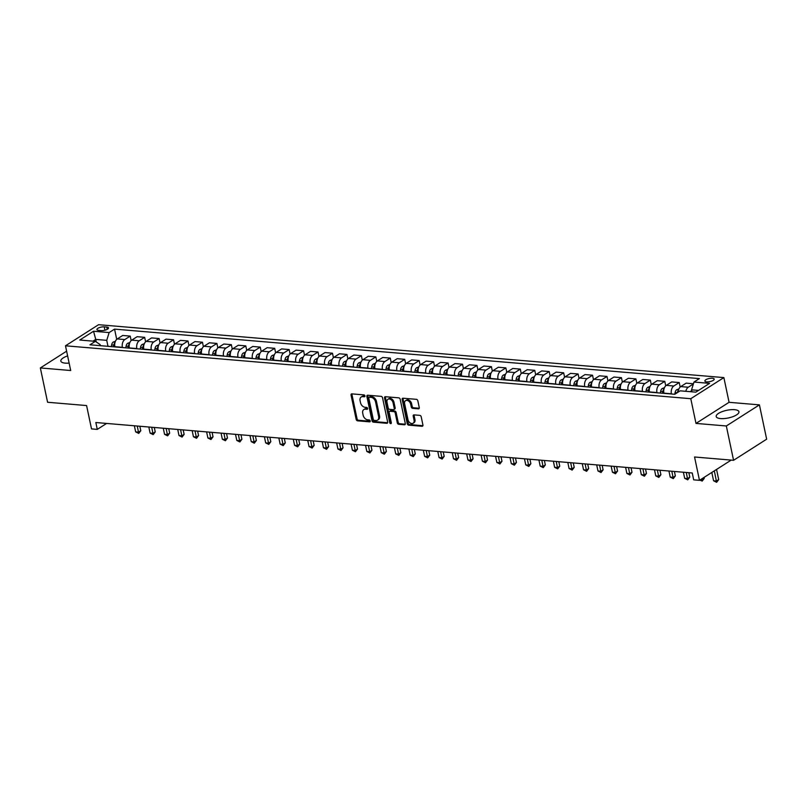<?xml version="1.0" encoding="UTF-8"?>
<svg xmlns="http://www.w3.org/2000/svg" width="807" height="807" viewBox="0 0 807 807"><rect width="100%" height="100%" fill="white"/><g stroke="black" fill="none" stroke-linecap="round" stroke-linejoin="round"><path stroke-width="1.21" d="M364.956 395.904A1.019 0.716 -122.5 0 0 363.957 394.895L351.902 393.877A1.463 1.029 -122.5 0 0 351.055 395.127L356.169 419.378A1.463 1.029 -122.5 0 0 357.582 420.82L369.636 421.849A1.019 0.716 -122.5 0 0 369.243 419.963L367.679 419.822A4.681 3.289 -122.5 0 1 363.14 415.212L362.716 413.184A4.681 3.289 -122.5 0 1 363.836 409.553A4.681 3.289 -122.5 0 1 365.44 409.179L367.003 409.31A1.019 0.716 -122.5 0 0 366.6 407.424L365.046 407.293A4.681 3.289 -122.5 0 1 360.507 402.673L360.073 400.655A4.681 3.289 -122.5 0 1 361.193 397.014A4.681 3.289 -122.5 0 1 362.797 396.651L364.361 396.782A1.019 0.716 -122.5 0 0 364.956 395.904M734.531 409.684A11.621 3.914 -11.9 0 0 722.174 411.62A11.621 3.914 -11.9 0 0 716.192 416.523A11.621 3.914 -11.9 0 0 720.58 418.581A11.621 3.914 -11.9 0 0 732.938 416.644A11.621 3.914 -11.9 0 0 738.93 411.731A11.621 3.914 -11.9 0 0 734.531 409.684M67.606 355.897A11.621 3.914 -11.9 0 0 60.838 361.082A11.621 3.914 -11.9 0 0 65.236 363.13A11.621 3.914 -11.9 0 0 69.13 363.1M712.389 378.241A4.771 1.604 -11.9 0 0 707.315 379.038A4.771 1.604 -11.9 0 0 704.864 381.045A4.771 1.604 -11.9 0 0 706.66 381.893A4.771 1.604 -11.9 0 0 711.734 381.096A4.771 1.604 -11.9 0 0 714.195 379.088A4.771 1.604 -11.9 0 0 712.389 378.241M418.409 408.836A1.463 1.029 -122.5 0 0 419.257 407.585L417.824 400.776A1.463 1.029 -122.5 0 0 416.402 399.334L403.016 398.204A1.463 1.029 -122.5 0 0 402.168 399.455L407.273 423.705A1.463 1.029 -122.5 0 0 408.695 425.148L422.081 426.278A1.463 1.029 -122.5 0 0 422.929 425.027L421.204 416.815A1.463 1.029 -122.5 0 0 419.781 415.363L414.052 414.879A1.463 1.029 -122.5 0 0 413.204 416.13L414.062 420.215A3.914 2.744 -122.5 0 1 413.134 423.251A3.914 2.744 -122.5 0 1 407.989 419.701L404.63 403.732A3.914 2.744 -122.5 0 1 405.558 400.686A3.914 2.744 -122.5 0 1 410.692 404.246L411.257 406.899A1.463 1.029 -122.5 0 0 412.68 408.352L418.409 408.836L419.226 408.312M66.618 351.186L40.35 367.942L47.583 402.259L86.591 405.558L91.514 428.9L97.284 429.385L95.841 422.525L692.245 472.983L693.687 479.842L699.467 480.336L731.192 460.101M726.33 425.975L759.417 404.872L729.074 402.31L695.987 423.413L726.33 425.975L733.563 460.303L694.555 456.994L699.467 480.336M695.987 423.413L690.782 398.698L65.488 345.8L98.575 324.696L723.869 377.595L690.782 398.698M40.35 367.942L70.693 370.514L65.488 345.8M382.538 397.79A1.463 1.029 -122.5 0 0 381.116 396.348L367.73 395.218A1.463 1.029 -122.5 0 0 366.882 396.469L371.997 420.719A1.463 1.029 -122.5 0 0 373.409 422.162L386.795 423.302A1.463 1.029 -122.5 0 0 387.653 422.041L382.538 397.79M385.373 396.711L398.759 397.841A1.463 1.029 -122.5 0 1 400.181 399.283L405.296 423.534A1.463 1.029 -122.5 0 1 404.438 424.785L398.708 424.3A1.463 1.029 -122.5 0 1 397.296 422.858L395.218 413.023A1.463 1.029 -122.5 0 0 393.806 411.58L390.003 411.257A1.463 1.029 -122.5 0 0 389.156 412.508L391.304 422.747A1.019 0.716 -122.5 0 1 389.72 422.616L384.525 397.962A1.463 1.029 -122.5 0 1 385.373 396.711M759.417 404.872L766.65 439.19L733.563 460.303M98.676 330.386L101.218 330.608A4.62 1.553 -11.9 0 0 106.131 329.831A4.62 1.553 -11.9 0 0 108.511 327.884A4.62 1.553 -11.9 0 0 106.766 327.067L104.224 326.855A4.62 1.553 -11.9 0 0 99.311 327.622A4.62 1.553 -11.9 0 0 96.931 329.569A4.62 1.553 -11.9 0 0 98.676 330.386M100.34 345.678L100.098 344.559L95.367 341.351L89.96 344.801L674.803 394.28L680.21 390.83L695.816 392.152L709.585 383.365L693.99 382.044L699.397 378.594L114.554 329.115L109.137 332.565L106.726 340.342L107.987 346.324M95.367 341.351L79.762 340.029L93.541 331.243L109.137 332.565M729.074 402.31L723.869 377.595M97.284 429.385L106.615 423.433M96.275 341.966L95.74 339.414L93.007 341.149M106.726 340.342L95.74 339.414L93.541 331.243M698.549 390.406L691.569 389.821L691.992 391.829M680.17 387.047L679.232 382.548L673.815 386.008A5.962 3.742 94.8 0 0 671.394 393.776L671.444 393.998M679.232 382.548L671.717 381.913L666.3 385.363A5.962 3.742 94.8 0 0 663.889 393.14L663.929 393.362M665.725 385.827L664.776 381.328L659.369 384.778A5.962 3.742 94.8 0 0 656.948 392.555L656.999 392.777M664.776 381.328L657.271 380.692L651.854 384.142A5.962 3.742 94.8 0 0 649.433 391.92L649.484 392.141M651.279 384.596L650.331 380.107L644.924 383.557A5.962 3.742 94.8 0 0 642.503 391.334L642.554 391.556M650.331 380.107L642.816 379.472L637.409 382.922A5.962 3.742 94.8 0 0 634.988 390.699L635.038 390.921M636.834 383.375L635.886 378.887L630.479 382.336A5.962 3.742 94.8 0 0 628.058 390.114L628.098 390.336M635.886 378.887L628.371 378.251L622.964 381.701A5.962 3.742 94.8 0 0 620.543 389.468L620.593 389.7M622.389 382.155L621.44 377.666L616.023 381.116A5.962 3.742 94.8 0 0 613.602 388.883L613.653 389.105M621.44 377.666L613.925 377.03L608.518 380.48A5.962 3.742 94.8 0 0 606.097 388.248L606.138 388.47M607.933 380.934L606.985 376.445L601.578 379.895A5.962 3.742 94.8 0 0 599.157 387.663L599.208 387.885M606.985 376.445L599.48 375.8L594.063 379.26A5.962 3.742 94.8 0 0 591.642 387.027L591.692 387.249M593.488 379.714L592.54 375.215L587.133 378.665A5.962 3.742 94.8 0 0 584.712 386.442L584.762 386.664M592.54 375.215L585.025 374.579L579.618 378.029A5.962 3.742 94.8 0 0 577.197 385.807L577.247 386.028M579.043 378.493L578.094 373.994L572.688 377.444A5.962 3.742 94.8 0 0 570.267 385.221L570.307 385.443M578.094 373.994L570.579 373.359L565.172 376.808A5.962 3.742 94.8 0 0 562.751 384.586L562.802 384.808M564.597 377.262L563.649 372.773L558.232 376.223A5.962 3.742 94.8 0 0 555.811 384.001L555.862 384.223M563.649 372.773L556.134 372.138L550.727 375.588A5.962 3.742 94.8 0 0 548.306 383.365L548.346 383.587M550.142 376.042L549.194 371.553L543.787 375.003A5.962 3.742 94.8 0 0 541.366 382.77L541.416 382.992M549.194 371.553L541.689 370.917L536.272 374.367A5.962 3.742 94.8 0 0 533.851 382.135L533.901 382.357M535.697 374.821L534.748 370.332L529.342 373.782A5.962 3.742 94.8 0 0 526.921 381.55L526.971 381.772M534.748 370.332L527.233 369.697L521.826 373.147A5.962 3.742 94.8 0 0 519.405 380.914L519.456 381.136M521.251 373.601L520.303 369.102L514.896 372.562A5.962 3.742 94.8 0 0 512.475 380.329L512.516 380.551M520.303 369.102L512.788 368.466L507.381 371.926A5.962 3.742 94.8 0 0 504.96 379.693L505.011 379.915M506.806 372.38L505.858 367.881L500.441 371.331A5.962 3.742 94.8 0 0 498.02 379.108L498.07 379.33M505.858 367.881L498.343 367.246L492.936 370.695A5.962 3.742 94.8 0 0 490.515 378.473L490.555 378.695M492.351 371.149L491.413 366.66L485.996 370.11A5.962 3.742 94.8 0 0 483.575 377.888L483.625 378.11M491.413 366.66L483.897 366.025L478.48 369.475A5.962 3.742 94.8 0 0 476.059 377.252L476.11 377.474M477.905 369.929L476.957 365.44L471.55 368.89A5.962 3.742 94.8 0 0 469.129 376.667L469.18 376.889M476.957 365.44L469.452 364.804L464.035 368.254A5.962 3.742 94.8 0 0 461.614 376.032L461.665 376.254M463.46 368.708L462.512 364.219L457.105 367.669A5.962 3.742 94.8 0 0 454.684 375.437L454.724 375.659M462.512 364.219L454.997 363.584L449.59 367.034A5.962 3.742 94.8 0 0 447.169 374.801L447.219 375.023M449.015 367.488L448.067 362.999L442.65 366.449A5.962 3.742 94.8 0 0 440.239 374.216L440.279 374.438M448.067 362.999L440.551 362.363L435.144 365.813A5.962 3.742 94.8 0 0 432.723 373.58L432.764 373.802M434.559 366.267L433.621 361.768L428.204 365.228A5.962 3.742 94.8 0 0 425.783 372.995L425.834 373.217M433.621 361.768L426.106 361.132L420.689 364.582A5.962 3.742 94.8 0 0 418.268 372.36L418.319 372.582M420.114 365.046L419.166 360.547L413.759 363.997A5.962 3.742 94.8 0 0 411.338 371.775L411.388 371.997M419.166 360.547L411.661 359.912L406.244 363.362A5.962 3.742 94.8 0 0 403.823 371.139L403.873 371.361M405.669 363.816L404.721 359.327L399.314 362.777A5.962 3.742 94.8 0 0 396.893 370.554L396.933 370.776M404.721 359.327L397.205 358.691L391.798 362.141A5.962 3.742 94.8 0 0 389.377 369.919L389.428 370.141M391.224 362.595L390.275 358.106L384.858 361.556A5.962 3.742 94.8 0 0 382.447 369.334L382.488 369.556M390.275 358.106L382.76 357.471L377.353 360.921A5.962 3.742 94.8 0 0 374.932 368.698L374.973 368.92M376.768 361.375L375.83 356.886L370.413 360.336A5.962 3.742 94.8 0 0 367.992 368.103L368.042 368.325M375.83 356.886L368.315 356.25L362.898 359.7A5.962 3.742 94.8 0 0 360.487 367.467L360.527 367.689M362.323 360.154L361.375 355.665L355.968 359.115A5.962 3.742 94.8 0 0 353.547 366.882L353.597 367.104M361.375 355.665L353.87 355.03L348.453 358.479A5.962 3.742 94.8 0 0 346.032 366.247L346.082 366.469M347.878 358.933L346.929 354.434L341.522 357.884A5.962 3.742 94.8 0 0 339.101 365.662L339.142 365.884M346.929 354.434L339.414 353.799L334.007 357.249A5.962 3.742 94.8 0 0 331.586 365.026L331.637 365.248M333.432 357.713L332.484 353.214L327.067 356.664A5.962 3.742 94.8 0 0 324.656 364.441L324.696 364.663M332.484 353.214L324.969 352.578L319.562 356.028A5.962 3.742 94.8 0 0 317.141 363.806L317.181 364.028M318.977 356.482L318.039 351.993L312.622 355.443A5.962 3.742 94.8 0 0 310.201 363.221L310.251 363.443M318.039 351.993L310.524 351.358L305.107 354.808A5.962 3.742 94.8 0 0 302.696 362.585L302.736 362.807M304.532 355.262L303.583 350.773L298.176 354.223A5.962 3.742 94.8 0 0 295.755 361.99L295.806 362.212M303.583 350.773L296.078 350.137L290.661 353.587A5.962 3.742 94.8 0 0 288.24 361.354L288.291 361.576M290.086 354.041L289.138 349.552L283.731 353.002A5.962 3.742 94.8 0 0 281.31 360.769L281.361 360.991M289.138 349.552L281.623 348.917L276.216 352.366A5.962 3.742 94.8 0 0 273.795 360.134L273.845 360.356M275.641 352.82L274.693 348.321L269.286 351.781A5.962 3.742 94.8 0 0 266.865 359.549L266.905 359.771M274.693 348.321L267.178 347.686L261.771 351.146A5.962 3.742 94.8 0 0 259.35 358.913L259.39 359.135M261.196 351.6L260.247 347.101L254.83 350.551A5.962 3.742 94.8 0 0 252.409 358.328L252.46 358.55M260.247 347.101L252.732 346.465L247.325 349.915A5.962 3.742 94.8 0 0 244.904 357.693L244.945 357.915M246.74 350.369L245.792 345.88L240.385 349.33A5.962 3.742 94.8 0 0 237.964 357.108L238.015 357.33M245.792 345.88L238.287 345.245L232.87 348.695A5.962 3.742 94.8 0 0 230.449 356.472L230.499 356.694M232.295 349.149L231.347 344.66L225.94 348.11A5.962 3.742 94.8 0 0 223.519 355.887L223.569 356.109M231.347 344.66L223.832 344.024L218.425 347.474A5.962 3.742 94.8 0 0 216.004 355.251L216.054 355.473M217.85 347.928L216.901 343.439L211.495 346.889A5.962 3.742 94.8 0 0 209.074 354.656L209.114 354.878M216.901 343.439L209.386 342.804L203.979 346.253A5.962 3.742 94.8 0 0 201.558 354.021L201.609 354.243M203.404 346.707L202.456 342.218L197.039 345.668A5.962 3.742 94.8 0 0 194.618 353.436L194.669 353.658M202.456 342.218L194.941 341.583L189.534 345.033A5.962 3.742 94.8 0 0 187.113 352.8L187.153 353.022M188.949 345.487L188.001 340.988L182.594 344.448A5.962 3.742 94.8 0 0 180.173 352.215L180.223 352.437M188.001 340.988L180.496 340.352L175.079 343.812A5.962 3.742 94.8 0 0 172.658 351.58L172.708 351.802M174.504 344.266L173.555 339.767L168.149 343.217A5.962 3.742 94.8 0 0 165.728 350.995L165.778 351.216M173.555 339.767L166.04 339.132L160.633 342.582A5.962 3.742 94.8 0 0 158.212 350.359L158.263 350.581M160.058 343.036L159.11 338.547L153.703 341.997A5.962 3.742 94.8 0 0 151.282 349.774L151.323 349.996M159.11 338.547L151.595 337.911L146.188 341.361A5.962 3.742 94.8 0 0 143.767 349.138L143.817 349.36M145.613 341.815L144.665 337.326L139.248 340.776A5.962 3.742 94.8 0 0 136.827 348.553L136.877 348.775M144.665 337.326L137.15 336.69L131.743 340.14A5.962 3.742 94.8 0 0 129.322 347.918L129.362 348.14M131.158 340.594L130.22 336.105L124.803 339.555A5.962 3.742 94.8 0 0 122.382 347.323L122.432 347.545M130.22 336.105L122.704 335.47L117.287 338.92A5.962 3.742 94.8 0 0 114.866 346.687L114.917 346.909M116.712 339.374L114.554 329.115M693.455 383.759L686.162 383.143L680.755 386.593A5.962 3.742 94.8 0 0 678.162 392.141M693.395 383.961L688.26 387.229A5.962 3.742 94.8 0 0 685.849 391.304M691.569 389.821L693.99 382.044M364.976 396.187L363.695 396.076A4.681 3.289 -122.5 0 0 362.081 396.449L361.193 397.014M363.836 409.553L364.724 408.978A4.681 3.289 -122.5 0 1 366.338 408.614L367.619 408.715M351.963 393.877A1.463 1.029 -122.5 0 0 351.953 394.552L357.057 418.813A1.463 1.029 -122.5 0 0 358.479 420.255L370.262 421.254M367.79 395.218A1.463 1.029 -122.5 0 0 367.78 395.894L372.884 420.154A1.463 1.029 -122.5 0 0 374.307 421.597L387.632 422.717M369.374 397.205A1.019 0.716 -122.5 0 0 368.779 398.083L373.268 419.378A1.019 0.716 -122.5 0 0 374.266 420.386L375.911 420.518A4.681 3.289 -122.5 0 0 377.515 420.154A4.681 3.289 -122.5 0 0 378.634 416.513L375.568 401.967A4.681 3.289 -122.5 0 0 371.028 397.347L369.374 397.205L370.272 396.64A1.019 0.716 -122.5 0 0 369.697 397.004M377.515 420.154L378.412 419.59A4.681 3.289 -122.5 0 0 379.522 415.948L378.634 416.513M370.272 396.64L371.916 396.772A4.681 3.289 -122.5 0 1 376.455 401.392L379.522 415.948M405.275 424.21L399.606 423.736L398.708 424.3M389.499 411.378L390.396 410.803A1.463 1.029 -122.5 0 1 390.901 410.692L394.694 411.015A1.463 1.029 -122.5 0 1 396.116 412.458L398.184 422.293A1.463 1.029 -122.5 0 0 399.606 423.736M385.433 396.711A1.463 1.029 -122.5 0 0 385.423 397.387L390.618 422.051A1.019 0.716 -122.5 0 0 391.334 422.979M393.07 402.814A3.914 2.744 -122.5 0 0 387.935 399.263A3.914 2.744 -122.5 0 0 386.997 402.3L388.187 407.928A1.463 1.029 -122.5 0 0 389.599 409.371L393.402 409.694A1.463 1.029 -122.5 0 0 394.26 408.443L393.07 402.814L393.967 402.249A3.914 2.744 -122.5 0 0 388.823 398.688L387.935 399.263M393.907 409.583L394.805 409.008A1.463 1.029 -122.5 0 0 395.148 407.878L394.26 408.443M393.967 402.249L395.148 407.878M405.558 400.686L406.456 400.121A3.914 2.744 -122.5 0 1 411.59 403.671L412.155 406.335A1.463 1.029 -122.5 0 0 413.567 407.777L419.247 408.261M413.134 423.251L414.021 422.676A3.914 2.744 -122.5 0 0 414.959 419.64L414.062 420.215M414.112 414.889A1.463 1.029 -122.5 0 0 414.102 415.565L414.959 419.64M403.076 398.204A1.463 1.029 -122.5 0 0 403.056 398.88L408.171 423.14A1.463 1.029 -122.5 0 0 409.593 424.583L422.918 425.703M115.421 341.28L113.232 342.057A3.944 2.482 94.8 0 0 111.638 344.932L111.356 346.607M134.376 425.783L135.657 431.886L138.552 432.128L140.781 430.706L139.843 426.247M114.947 342.682L114.796 342.834A3.944 2.482 94.8 0 0 113.837 345.114L113.545 346.798M140.781 430.706L138.733 433.409L137.261 426.025M138.733 433.409L135.657 431.886M129.866 342.501L127.677 343.278A3.944 2.482 94.8 0 0 126.084 346.153L125.801 347.837M148.821 427.004L150.102 433.107L152.997 433.349L155.237 431.927L154.288 427.468M129.402 343.903L129.241 344.064A3.944 2.482 94.8 0 0 128.283 346.344L128 348.019M155.237 431.927L153.179 434.63L151.706 427.246M153.179 434.63L150.102 433.107M144.322 343.721L142.123 344.498A3.944 2.482 94.8 0 0 140.539 347.373L140.247 349.058M163.266 428.224L164.557 434.327L167.442 434.57L169.682 433.147L168.744 428.688M143.848 345.124L143.686 345.285A3.944 2.482 94.8 0 0 142.728 347.565L142.446 349.239M169.682 433.147L167.624 435.861L166.161 428.477M167.624 435.861L164.557 434.327M158.767 344.942L156.578 345.719A3.944 2.482 94.8 0 0 154.984 348.604L154.692 350.278M177.722 429.455L179.003 435.548L181.888 435.8L184.127 434.368L183.189 429.909M158.293 346.354L158.132 346.506A3.944 2.482 94.8 0 0 157.183 348.785L156.891 350.46M184.127 434.368L182.069 437.081L180.607 429.697M182.069 437.081L179.003 435.548M173.212 346.163L171.023 346.949A3.944 2.482 94.8 0 0 169.43 349.824L169.147 351.499M192.167 430.676L193.448 436.769L196.343 437.021L198.572 435.588L197.634 431.14M172.738 347.575L172.587 347.726A3.944 2.482 94.8 0 0 171.629 350.006L171.336 351.691M198.572 435.588L196.515 438.302L195.052 430.918M196.515 438.302L193.448 436.769M187.658 347.393L185.469 348.17A3.944 2.482 94.8 0 0 183.875 351.045L183.593 352.72M206.612 431.896L207.893 437.999L210.788 438.241L213.028 436.819L212.08 432.36M187.194 348.795L187.032 348.947A3.944 2.482 94.8 0 0 186.074 351.227L185.792 352.911M213.028 436.819L210.97 439.522L209.497 432.138M210.97 439.522L207.893 437.999M202.113 348.614L199.914 349.391A3.944 2.482 94.8 0 0 198.33 352.266L198.038 353.95M221.057 433.117L222.349 439.22L225.234 439.462L227.473 438.04L226.535 433.581M201.639 350.016L201.478 350.167A3.944 2.482 94.8 0 0 200.519 352.447L200.237 354.132M227.473 438.04L225.415 440.743L223.953 433.359M225.415 440.743L222.349 439.22M216.558 349.835L214.369 350.611A3.944 2.482 94.8 0 0 212.776 353.486L212.483 355.171M235.503 434.337L236.794 440.44L239.679 440.683L241.918 439.26L240.98 434.802M216.084 351.237L215.923 351.398A3.944 2.482 94.8 0 0 214.965 353.678L214.682 355.352M241.918 439.26L239.861 441.964L238.398 434.58M239.861 441.964L236.794 440.44M231.004 351.055L228.815 351.832A3.944 2.482 94.8 0 0 227.221 354.707L226.938 356.391M249.958 435.558L251.239 441.661L254.134 441.903L256.364 440.481L255.426 436.022M230.53 352.467L230.368 352.619A3.944 2.482 94.8 0 0 229.42 354.898L229.127 356.573M256.364 440.481L254.306 443.194L252.843 435.81M254.306 443.194L251.239 441.661M245.449 352.276L243.26 353.052A3.944 2.482 94.8 0 0 241.666 355.937L241.384 357.612M264.403 436.789L265.685 442.882L268.58 443.134L270.809 441.701L269.871 437.253M244.975 353.688L244.824 353.839A3.944 2.482 94.8 0 0 243.865 356.119L243.583 357.794M270.809 441.701L268.761 444.415L267.288 437.031M268.761 444.415L265.685 442.882M259.904 353.506L257.705 354.283A3.944 2.482 94.8 0 0 256.122 357.158L255.829 358.833M278.849 438.009L280.14 444.112L283.025 444.354L285.264 442.922L284.326 438.473M259.43 354.909L259.269 355.06A3.944 2.482 94.8 0 0 258.311 357.34L258.028 359.024M285.264 442.922L283.207 445.635L281.744 438.251M283.207 445.635L280.14 444.112M274.35 354.727L272.151 355.504A3.944 2.482 94.8 0 0 270.567 358.379L270.274 360.053M293.294 439.23L294.585 445.333L297.47 445.575L299.71 444.153L298.772 439.694M273.876 356.129L273.714 356.28A3.944 2.482 94.8 0 0 272.756 358.56L272.473 360.245M299.71 444.153L297.652 446.856L296.189 439.472M297.652 446.856L294.585 445.333M288.795 355.948L286.606 356.724A3.944 2.482 94.8 0 0 285.012 359.599L284.73 361.284M307.749 440.451L309.031 446.553L311.926 446.796L314.155 445.373L313.217 440.915M288.321 357.35L288.16 357.511A3.944 2.482 94.8 0 0 287.211 359.791L286.919 361.465M314.155 445.373L312.097 448.077L310.634 440.693M312.097 448.077L309.031 446.553M303.24 357.168L301.051 357.945A3.944 2.482 94.8 0 0 299.458 360.82L299.175 362.504M322.195 441.671L323.476 447.774L326.371 448.016L328.6 446.594L327.662 442.135M302.766 358.57L302.615 358.732A3.944 2.482 94.8 0 0 301.657 361.011L301.374 362.686M328.6 446.594L326.553 449.307L325.08 441.923M326.553 449.307L323.476 447.774M317.686 358.389L315.497 359.165A3.944 2.482 94.8 0 0 313.903 362.04L313.62 363.725M336.64 442.892L337.931 448.995L340.816 449.237L343.056 447.814L342.118 443.356M317.222 359.801L317.06 359.952A3.944 2.482 94.8 0 0 316.102 362.232L315.819 363.907M343.056 447.814L340.998 450.528L339.535 443.144M340.998 450.528L337.931 448.995M332.141 359.609L329.942 360.386A3.944 2.482 94.8 0 0 328.358 363.271L328.066 364.946M351.085 444.122L352.377 450.215L355.262 450.467L357.501 449.035L356.563 444.586M331.667 361.022L331.506 361.173A3.944 2.482 94.8 0 0 330.547 363.453L330.265 365.137M357.501 449.035L355.443 451.749L353.98 444.364M355.443 451.749L352.377 450.215M346.586 360.84L344.397 361.617A3.944 2.482 94.8 0 0 342.804 364.492L342.521 366.166M365.541 445.343L366.822 451.446L369.717 451.688L371.946 450.256L371.008 445.807M346.112 362.242L345.951 362.393A3.944 2.482 94.8 0 0 345.003 364.673L344.71 366.358M371.946 450.256L369.888 452.969L368.426 445.585M369.888 452.969L366.822 451.446M361.032 362.061L358.843 362.837A3.944 2.482 94.8 0 0 357.249 365.712L356.966 367.387M379.986 446.564L381.267 452.666L384.162 452.909L386.392 451.486L385.453 447.028M360.558 363.463L360.406 363.614A3.944 2.482 94.8 0 0 359.448 365.894L359.165 367.578M386.392 451.486L384.344 454.19L382.871 446.806M384.344 454.19L381.267 452.666M375.477 363.281L373.288 364.058A3.944 2.482 94.8 0 0 371.694 366.933L371.412 368.617M394.431 447.784L395.723 453.887L398.608 454.129L400.847 452.707L399.909 448.248M375.013 364.683L374.852 364.845A3.944 2.482 94.8 0 0 373.893 367.124L373.611 368.799M400.847 452.707L398.789 455.41L397.326 448.026M398.789 455.41L395.723 453.887M389.932 364.502L387.733 365.278A3.944 2.482 94.8 0 0 386.15 368.153L385.857 369.838M408.877 449.005L410.168 455.108L413.053 455.35L415.292 453.927L414.354 449.469M389.458 365.904L389.297 366.065A3.944 2.482 94.8 0 0 388.338 368.345L388.056 370.02M415.292 453.927L413.234 456.641L411.772 449.257M413.234 456.641L410.168 455.108M404.378 365.722L402.189 366.499A3.944 2.482 94.8 0 0 400.595 369.384L400.312 371.059M423.332 450.235L424.613 456.328L427.498 456.58L429.738 455.148L428.799 450.689M403.904 367.135L403.742 367.286A3.944 2.482 94.8 0 0 402.794 369.566L402.501 371.24M429.738 455.148L427.68 457.862L426.217 450.477M427.68 457.862L424.613 456.328M418.823 366.943L416.634 367.73A3.944 2.482 94.8 0 0 415.04 370.605L414.758 372.279M437.777 451.456L439.058 457.549L441.954 457.801L444.183 456.369L443.245 451.92M418.349 368.355L418.197 368.506A3.944 2.482 94.8 0 0 417.239 370.786L416.957 372.471M444.183 456.369L442.135 459.082L440.662 451.698M442.135 459.082L439.058 457.549M433.268 368.174L431.079 368.95A3.944 2.482 94.8 0 0 429.485 371.825L429.203 373.5M452.223 452.677L453.514 458.78L456.399 459.022L458.638 457.599L457.7 453.141M432.804 369.576L432.643 369.727A3.944 2.482 94.8 0 0 431.684 372.007L431.402 373.691M458.638 457.599L456.58 460.303L455.118 452.919M456.58 460.303L453.514 458.78M447.724 369.394L445.525 370.171A3.944 2.482 94.8 0 0 443.941 373.046L443.648 374.73M466.668 453.897L467.959 460L470.844 460.242L473.084 458.82L472.145 454.361M447.249 370.796L447.088 370.948A3.944 2.482 94.8 0 0 446.13 373.227L445.847 374.912M473.084 458.82L471.026 461.523L469.563 454.139M471.026 461.523L467.959 460M462.169 370.615L459.98 371.391A3.944 2.482 94.8 0 0 458.386 374.266L458.104 375.951M481.123 455.118L482.404 461.221L485.289 461.463L487.529 460.04L486.591 455.582M461.695 372.017L461.533 372.178A3.944 2.482 94.8 0 0 460.585 374.458L460.293 376.133M487.529 460.04L485.471 462.744L484.008 455.36M485.471 462.744L482.404 461.221M476.614 371.835L474.425 372.612A3.944 2.482 94.8 0 0 472.831 375.487L472.549 377.172M495.569 456.338L496.85 462.441L499.745 462.683L501.974 461.261L501.036 456.802M476.14 373.248L475.989 373.399A3.944 2.482 94.8 0 0 475.03 375.679L474.738 377.353M501.974 461.261L499.926 463.975L498.454 456.591M499.926 463.975L496.85 462.441M491.06 373.056L488.871 373.833A3.944 2.482 94.8 0 0 487.277 376.718L486.994 378.392M510.014 457.569L511.295 463.662L514.19 463.914L516.43 462.482L515.481 458.023M490.595 374.468L490.434 374.619A3.944 2.482 94.8 0 0 489.476 376.899L489.193 378.574M516.43 462.482L514.372 465.195L512.899 457.811M514.372 465.195L511.295 463.662M505.515 374.287L503.316 375.063A3.944 2.482 94.8 0 0 501.732 377.938L501.44 379.613M524.459 458.79L525.75 464.893L528.635 465.135L530.875 463.702L529.937 459.254M505.041 375.689L504.879 375.84A3.944 2.482 94.8 0 0 503.921 378.12L503.639 379.804M530.875 463.702L528.817 466.416L527.354 459.032M528.817 466.416L525.75 464.893M519.96 375.507L517.771 376.284A3.944 2.482 94.8 0 0 516.177 379.159L515.885 380.833M538.915 460.01L540.196 466.113L543.081 466.355L545.32 464.933L544.382 460.474M519.486 376.909L519.325 377.061A3.944 2.482 94.8 0 0 518.376 379.34L518.084 381.025M545.32 464.933L543.262 467.636L541.8 460.252M543.262 467.636L540.196 466.113M534.405 376.728L532.216 377.505A3.944 2.482 94.8 0 0 530.623 380.379L530.34 382.064M553.36 461.231L554.641 467.334L557.536 467.576L559.765 466.153L558.827 461.695M533.931 378.13L533.78 378.291A3.944 2.482 94.8 0 0 532.822 380.571L532.529 382.246M559.765 466.153L557.708 468.857L556.245 461.473M557.708 468.857L554.641 467.334M548.851 377.948L546.662 378.725A3.944 2.482 94.8 0 0 545.068 381.6L544.786 383.285M567.805 462.451L569.086 468.554L571.981 468.796L574.221 467.374L573.273 462.915M548.387 379.351L548.225 379.512A3.944 2.482 94.8 0 0 547.267 381.792L546.985 383.466M574.221 467.374L572.163 470.088L570.69 462.704M572.163 470.088L569.086 468.554M563.306 379.169L561.107 379.946A3.944 2.482 94.8 0 0 559.523 382.821L559.231 384.505M582.251 463.672L583.542 469.775L586.427 470.017L588.666 468.595L587.728 464.136M562.832 380.581L562.671 380.733A3.944 2.482 94.8 0 0 561.712 383.012L561.43 384.687M588.666 468.595L586.608 471.308L585.146 463.924M586.608 471.308L583.542 469.775M577.751 380.39L575.562 381.166A3.944 2.482 94.8 0 0 573.969 384.051L573.676 385.726M596.696 464.903L597.987 470.995L600.872 471.248L603.111 469.815L602.173 465.367M577.277 381.802L577.116 381.953A3.944 2.482 94.8 0 0 576.158 384.233L575.875 385.917M603.111 469.815L601.054 472.529L599.591 465.145M601.054 472.529L597.987 470.995M592.197 381.62L590.008 382.397A3.944 2.482 94.8 0 0 588.414 385.272L588.132 386.946M611.151 466.123L612.432 472.226L615.327 472.468L617.557 471.036L616.619 466.587M591.723 383.022L591.561 383.174A3.944 2.482 94.8 0 0 590.613 385.453L590.321 387.138M617.557 471.036L615.499 473.749L614.036 466.365M615.499 473.749L612.432 472.226M606.642 382.841L604.453 383.618A3.944 2.482 94.8 0 0 602.859 386.492L602.577 388.167M625.596 467.344L626.878 473.447L629.773 473.689L632.002 472.266L631.064 467.808M606.168 384.243L606.017 384.394A3.944 2.482 94.8 0 0 605.058 386.674L604.776 388.359M632.002 472.266L629.954 474.97L628.482 467.586M629.954 474.97L626.878 473.447M621.097 384.061L618.898 384.838A3.944 2.482 94.8 0 0 617.315 387.713L617.022 389.398M640.042 468.564L641.333 474.667L644.218 474.909L646.457 473.487L645.519 469.028M620.623 385.464L620.462 385.625A3.944 2.482 94.8 0 0 619.504 387.905L619.221 389.579M646.457 473.487L644.4 476.191L642.937 468.806M644.4 476.191L641.333 474.667M635.543 385.282L633.344 386.059A3.944 2.482 94.8 0 0 631.76 388.934L631.467 390.618M654.487 469.785L655.778 475.888L658.663 476.13L660.903 474.708L659.965 470.249M635.069 386.684L634.907 386.846A3.944 2.482 94.8 0 0 633.949 389.125L633.666 390.8M660.903 474.708L658.845 477.421L657.382 470.037M658.845 477.421L655.778 475.888M649.988 386.503L647.799 387.279A3.944 2.482 94.8 0 0 646.205 390.164L645.923 391.839M668.942 471.016L670.224 477.108L673.119 477.361L675.348 475.928L674.41 471.47M649.514 387.915L649.353 388.066A3.944 2.482 94.8 0 0 648.404 390.346L648.112 392.02M675.348 475.928L673.29 478.642L671.827 471.258M673.29 478.642L670.224 477.108M664.433 387.723L662.244 388.5A3.944 2.482 94.8 0 0 660.651 391.385L660.368 393.059M683.388 472.236L684.669 478.329L687.564 478.581L689.793 477.149L688.855 472.7M663.959 389.135L663.808 389.287A3.944 2.482 94.8 0 0 662.85 391.566L662.567 393.251M689.793 477.149L687.746 479.862L686.273 472.478M687.746 479.862L684.669 478.329M678.879 388.954L676.69 389.731A3.944 2.482 94.8 0 0 675.096 392.606L674.813 394.27M700.506 479.671L702.009 479.802L704.249 478.38L704.047 477.421M678.415 390.356L678.253 390.507A3.944 2.482 94.8 0 0 677.315 392.676M704.249 478.38L702.191 481.083L701.808 478.844M702.191 481.083L699.84 480.094M691.76 390.729L691.135 390.951A3.944 2.482 94.8 0 0 690.389 391.698M711.814 472.458L713.57 480.78L716.455 481.022L718.694 479.6L716.555 469.442M718.694 479.6L716.636 482.304L714.316 470.864M716.636 482.304L713.57 480.78M671.394 393.776L663.889 393.14M656.948 392.555L649.433 391.92M642.503 391.334L634.988 390.699M628.058 390.114L620.543 389.468M613.602 388.883L606.097 388.248M599.157 387.663L591.642 387.027M584.712 386.442L577.197 385.807M570.267 385.221L562.751 384.586M555.811 384.001L548.306 383.365M541.366 382.77L533.851 382.135M526.921 381.55L519.405 380.914M512.475 380.329L504.96 379.693M498.02 379.108L490.515 378.473M483.575 377.888L476.059 377.252M469.129 376.667L461.614 376.032M454.684 375.437L447.169 374.801M440.239 374.216L432.723 373.58M425.783 372.995L418.268 372.36M411.338 371.775L403.823 371.139M396.893 370.554L389.377 369.919M382.447 369.334L374.932 368.698M367.992 368.103L360.487 367.467M353.547 366.882L346.032 366.247M339.101 365.662L331.586 365.026M324.656 364.441L317.141 363.806M310.201 363.221L302.696 362.585M295.755 361.99L288.24 361.354M281.31 360.769L273.795 360.134M266.865 359.549L259.35 358.913M252.409 358.328L244.904 357.693M237.964 357.108L230.449 356.472M223.519 355.887L216.004 355.251M209.074 354.656L201.558 354.021M194.618 353.436L187.113 352.8M180.173 352.215L172.658 351.58M165.728 350.995L158.212 350.359M151.282 349.774L143.767 349.138M136.827 348.553L129.322 347.918M122.382 347.323L114.866 346.687M124.803 339.555L117.287 338.92M139.248 340.776L131.743 340.14M153.703 341.997L146.188 341.361M168.149 343.217L160.633 342.582M182.594 344.448L175.079 343.812M197.039 345.668L189.534 345.033M211.495 346.889L203.979 346.253M225.94 348.11L218.425 347.474M240.385 349.33L232.87 348.695M254.83 350.551L247.325 349.915M269.286 351.781L261.771 351.146M283.731 353.002L276.216 352.366M298.176 354.223L290.661 353.587M312.622 355.443L305.107 354.808M327.067 356.664L319.562 356.028M341.522 357.884L334.007 357.249M355.968 359.115L348.453 358.479M370.413 360.336L362.898 359.7M384.858 361.556L377.353 360.921M399.314 362.777L391.798 362.141M413.759 363.997L406.244 363.362M428.204 365.228L420.689 364.582M442.65 366.449L435.144 365.813M457.105 367.669L449.59 367.034M471.55 368.89L464.035 368.254M485.996 370.11L478.48 369.475M500.441 371.331L492.936 370.695M514.896 372.562L507.381 371.926M529.342 373.782L521.826 373.147M543.787 375.003L536.272 374.367M558.232 376.223L550.727 375.588M572.688 377.444L565.172 376.808M587.133 378.665L579.618 378.029M601.578 379.895L594.063 379.26M616.023 381.116L608.518 380.48M630.479 382.336L622.964 381.701M644.924 383.557L637.409 382.922M659.369 384.778L651.854 384.142M673.815 386.008L666.3 385.363M688.26 387.229L680.755 386.593M104.93 330.214L104.224 326.855M107.24 329.337L106.766 327.067M363.695 396.076L362.797 396.651M367.568 408.947L367.003 409.31M366.338 408.614L365.44 409.179M370.211 421.476L369.636 421.849M358.479 420.255L357.582 420.82M357.057 418.813L356.169 419.378M351.953 394.552L351.055 395.127M364.935 396.419L364.361 396.782M387.622 422.777L386.795 423.302M374.307 421.597L373.409 422.162M372.884 420.154L371.997 420.719M367.78 395.894L366.882 396.469M376.455 401.392L375.568 401.967M371.916 396.772L371.028 397.347M405.255 424.27L404.438 424.785M398.184 422.293L397.296 422.858M396.116 412.458L395.218 413.023M394.694 411.015L393.806 411.58M390.901 410.692L390.003 411.257M390.618 422.051L389.72 422.616M385.423 397.387L384.525 397.962M413.567 407.777L412.68 408.352M412.155 406.335L411.257 406.899M411.59 403.671L410.692 404.246M414.102 415.565L413.204 416.13M422.898 425.763L422.081 426.278M409.593 424.583L408.695 425.148M408.171 423.14L407.273 423.705M403.056 398.88L402.168 399.455M115.088 342.178L113.303 342.027M113.837 345.114L111.638 344.932M129.534 343.399L127.748 343.247M128.283 346.344L126.084 346.153M143.979 344.619L142.203 344.478M142.728 347.565L140.539 347.373M158.434 345.85L156.649 345.699M157.183 348.785L154.984 348.604M172.88 347.071L171.094 346.919M171.629 350.006L169.43 349.824M187.325 348.291L185.539 348.14M186.074 351.227L183.875 351.045M201.77 349.512L199.995 349.36M200.519 352.447L198.33 352.266M216.226 350.732L214.44 350.581M214.965 353.678L212.776 353.486M230.671 351.963L228.885 351.812M229.42 354.898L227.221 354.707M245.116 353.184L243.331 353.032M243.865 356.119L241.666 355.937M259.561 354.404L257.786 354.253M258.311 357.34L256.122 357.158M274.017 355.625L272.231 355.473M272.756 358.56L270.567 358.379M288.462 356.845L286.677 356.694M287.211 359.791L285.012 359.599M302.907 358.066L301.122 357.915M301.657 361.011L299.458 360.82M317.353 359.297L315.567 359.145M316.102 362.232L313.903 362.04M331.808 360.517L330.023 360.366M330.547 363.453L328.358 363.271M346.253 361.738L344.468 361.586M345.003 364.673L342.804 364.492M360.699 362.958L358.913 362.807M359.448 365.894L357.249 365.712M375.144 364.179L373.359 364.028M373.893 367.124L371.694 366.933M389.599 365.4L387.814 365.258M388.338 368.345L386.15 368.153M404.045 366.63L402.259 366.479M402.794 369.566L400.595 369.384M418.49 367.851L416.705 367.699M417.239 370.786L415.04 370.605M432.935 369.071L431.15 368.92M431.684 372.007L429.485 371.825M447.391 370.292L445.605 370.141M446.13 373.227L443.941 373.046M461.836 371.513L460.051 371.361M460.585 374.458L458.386 374.266M476.281 372.743L474.496 372.592M475.03 375.679L472.831 375.487M490.727 373.964L488.941 373.812M489.476 376.899L487.277 376.718M505.172 375.184L503.397 375.033M503.921 378.12L501.732 377.938M519.627 376.405L517.842 376.254M518.376 379.34L516.177 379.159M534.073 377.626L532.287 377.474M532.822 380.571L530.623 380.379M548.518 378.846L546.732 378.695M547.267 381.792L545.068 381.6M562.963 380.077L561.188 379.926M561.712 383.012L559.523 382.821M577.419 381.297L575.633 381.146M576.158 384.233L573.969 384.051M591.864 382.518L590.078 382.367M590.613 385.453L588.414 385.272M606.309 383.739L604.524 383.587M605.058 386.674L602.859 386.492M620.754 384.959L618.979 384.808M619.504 387.905L617.315 387.713M635.21 386.18L633.424 386.028M633.949 389.125L631.76 388.934M649.655 387.41L647.87 387.259M648.404 390.346L646.205 390.164M664.1 388.631L662.315 388.48M662.85 391.566L660.651 391.385M678.546 389.852L676.76 389.7M677.164 392.777L675.096 392.606M691.811 390.971L691.216 390.921M369.919 396.721L369.031 397.286"/></g></svg>
